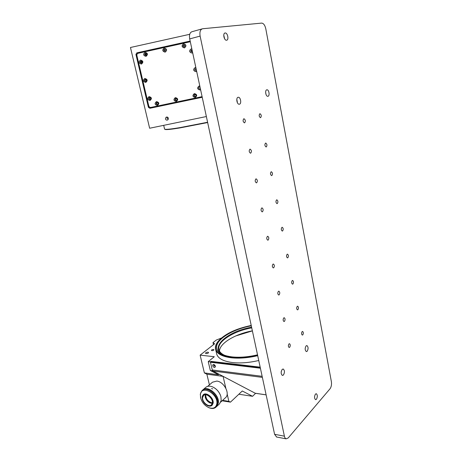 <?xml version="1.0" encoding="UTF-8"?>
<svg xmlns="http://www.w3.org/2000/svg" width="462" height="462" viewBox="0 0 462 462"><rect width="100%" height="100%" fill="white"/><g stroke="black" fill="none" stroke-linecap="round" stroke-linejoin="round"><path stroke-width="0.69" d="M252.391 330.89L235.672 335.972M251.218 325.439C235.366 328.8 224.22 334.234 217.793 341.747C212.537 349.844 217.128 355.07 231.572 357.426C239.443 358.235 248.129 357.53 257.634 355.313M257.709 355.682C248.14 357.917 239.397 358.622 231.474 357.807C222.511 356.664 217.261 353.99 215.714 349.792C214.94 347.349 215.575 344.75 217.608 341.996L217.7 341.874M216.493 353.153L216.776 354.366C218.335 358.633 223.591 361.365 232.548 362.554C240.465 363.415 249.197 362.728 258.743 360.499M207.958 352.171C206.52 352.229 205.706 352.61 205.515 353.309L206.121 353.621C207.559 353.569 208.374 353.187 208.564 352.489L207.958 352.171M214.628 364.928L214.258 364.98L214.836 366.129L215.246 365.731M213.438 349.463C212.249 349.515 211.579 349.821 211.423 350.398L211.937 350.658C213.126 350.612 213.796 350.3 213.952 349.728L213.438 349.463M251.299 325.814C231.456 329.458 213.825 340.789 216.938 349.18C218.434 353.239 223.516 355.815 232.184 356.907C239.842 357.692 248.29 356.999 257.53 354.839M212.468 370.767L210.331 370.489L208.241 361.625L210.377 361.879L212.468 370.767L223.082 376.357L206.872 374.197L209.413 384.869M260.175 367.146L211.007 361.371L210.47 362.272L260.401 368.197M222.597 400.363L228.869 401.38L230.457 402.142L222.135 400.791M238.848 394.23L252.564 396.304L242.284 390.996L230.457 402.142M255.636 393.295L252.564 396.304M213.484 344.681L212.999 342.613L216.28 340.061L221.286 338.103M208.241 361.625L214.299 356.716L200.133 355.134L214.622 343.792L212.999 342.613M200.133 355.134L204.377 372.915L206.872 374.197M228.869 401.38L227.16 393.994M225.831 388.242L223.082 376.357M211.007 361.371L210.377 361.879M204.377 372.915L218.509 374.786L210.331 370.489M223.735 354.874C221.252 353.569 219.698 351.986 219.063 350.115C216.089 342.111 232.848 331.294 251.738 327.847M219.479 351.074C219.606 343.226 235.262 333.986 252.373 330.827M225.6 355.636L225.092 355.451C207.507 349.076 226.068 331.566 251.594 327.2M212.711 365.869C214.079 367.96 214.98 368.07 215.425 366.204L214.229 364.662C213.115 364.281 212.607 364.68 212.711 365.869M214.229 364.662L214.605 364.916L213.935 364.934L213.785 365.569L215.107 366.383L215.24 365.702L215.402 366.118M214.033 364.864L213.958 365.43L215.177 366.308M260.262 367.561L211.099 361.758M255.319 393.283L212.965 371.026L212.277 369.958L210.47 362.272M212.306 403.187L211.544 403.13C207.496 401.715 205.428 398.943 205.347 394.808M205.711 394.808C205.798 398.758 207.773 401.409 211.642 402.754L212.364 402.812M207.692 386.353L212.503 382.201L216.834 381.081C223.955 381.681 230.33 393.797 225.56 397.638L225.502 397.69M200.756 398.342L200.306 394.121L202.027 390.598C206.82 385.568 219.127 395.974 217.55 403.863L215.939 407.172C214.27 408.627 212.087 408.87 209.384 407.888L208.241 407.374M216.493 406.658L218.162 403.297C219.745 395.414 207.444 385.031 202.651 390.061L202.131 390.511M216.805 403.898C218.607 393.947 201.213 384.315 200.421 394.635L200.577 397.603C201.865 402.356 204.689 405.728 209.049 407.727C213.311 409.061 215.898 407.784 216.805 403.898M217.59 405.648L218.139 405.134M211.544 388.542L212.751 388.912L211.544 388.542M202.783 389.951L202.812 389.928C207.6 384.898 219.895 395.276 218.312 403.159L216.597 406.566M202.916 389.836L205.757 387.387C207.548 385.909 209.887 385.77 212.763 386.965C216.77 388.969 219.479 392.174 220.888 396.587L221.194 400.508L219.525 403.863M214.062 387.641C217.013 389.454 219.144 392.007 220.466 395.299M202.223 397.228C202.76 390.609 213.9 396.835 212.757 403.199C212.185 405.711 210.522 406.531 207.761 405.665C204.978 404.383 203.165 402.217 202.327 399.168L202.223 397.228M202.454 399.682L202.165 396.974L203.245 394.756C206.289 391.545 214.114 398.163 213.126 403.182L212.098 405.313C211.036 406.231 209.65 406.375 207.929 405.746L207.213 405.422M212.277 403.326L210.141 402.985C207.64 401.819 206 399.867 205.232 397.129L205.209 394.819M212.341 402.968L211.423 404.856C208.708 407.75 201.802 401.905 202.627 397.459L203.58 395.501C206.283 392.654 213.213 398.521 212.341 402.968M209.621 402.748C207.588 401.582 206.168 399.873 205.359 397.615M207.652 122.545L179.747 127.945C171.922 129.221 167.152 129.747 165.436 129.533L164.876 129.273M164.536 128.967L165.084 129.308C166.805 129.522 171.61 128.985 179.487 127.703L207.588 122.257M165.431 118.896C165.933 120.091 166.742 120.409 167.856 119.854L168.405 118.278C167.914 117.094 167.111 116.77 166.002 117.302L165.431 118.896M167.198 117.059L167.042 118.168L168.26 119.375M150.641 99.041L150.317 97.655M146.408 80.983L146.079 79.574M142.105 62.624L141.77 61.198M146.136 55.394L145.409 53.8M206.364 116.54L149.63 128.24L130.463 47.494L189.72 34.303M149.162 106.843L150.883 107.987M137.792 52.934L136.821 52.859L135.92 54.412L148.4 107.294L149.879 108.281L202.229 97.286M136.821 52.859L137.722 52.951L136.844 54.562M136.827 52.859L190.153 41.06M158.171 103.621L158.016 102.957M141.869 61.631L141.915 61.331M140.725 62.133L141.638 61.937M164.241 48.077C162.075 49.977 162.381 51.334 165.153 52.142C167.325 50.242 167.019 48.885 164.241 48.077M183.564 43.803C181.375 45.721 181.67 47.084 184.453 47.898C186.648 45.986 186.353 44.618 183.564 43.803M191.845 48.92L191.129 48.943C188.929 50.849 189.224 52.206 192.007 53.02L192.66 52.737M199.809 86.007L199.099 86.024C196.928 87.872 197.21 89.189 199.954 89.992L200.606 89.72M200.011 86.966L199.411 86.914C198.238 87.907 198.389 88.617 199.873 89.05L200.398 88.756M194.392 93.595C192.227 95.426 192.515 96.743 195.247 97.534C197.413 95.709 197.124 94.392 194.392 93.595M194.704 94.467L194.329 94.629C193.607 95.721 193.89 96.373 195.166 96.593L195.559 96.414C196.263 95.322 195.98 94.675 194.704 94.467M194.802 94.45L194.698 94.514C193.988 95.553 194.242 96.206 195.466 96.477M175.381 97.609C173.244 99.428 173.539 100.733 176.265 101.53C178.401 99.711 178.107 98.406 175.381 97.609M175.727 98.47L175.398 98.602C174.63 99.682 174.902 100.346 176.201 100.583L176.548 100.439C177.298 99.353 177.021 98.701 175.727 98.47M175.883 98.446L175.849 98.47C175.098 99.451 175.323 100.115 176.519 100.456M156.508 101.588C154.395 103.401 154.701 104.701 157.415 105.492C159.529 103.684 159.223 102.385 156.508 101.588M156.884 102.443L156.589 102.552C155.798 103.627 156.058 104.291 157.375 104.545L157.681 104.424C158.46 103.349 158.195 102.691 156.884 102.443M157.097 102.42C156.352 103.361 156.56 104.019 157.709 104.406M149.076 96.593C146.968 98.412 147.274 99.717 149.994 100.508C152.102 98.695 151.796 97.39 149.076 96.593M149.469 97.453L149.214 97.546C148.371 98.614 148.625 99.284 149.965 99.567L150.231 99.469C151.057 98.4 150.803 97.725 149.469 97.453M149.746 97.436C148.972 98.331 149.145 99.001 150.266 99.445M144.82 78.476C142.706 80.324 143.018 81.647 145.755 82.444C147.875 80.602 147.563 79.279 144.82 78.476M145.224 79.377L145.062 79.424C144.104 80.48 144.329 81.179 145.726 81.514L145.9 81.462C146.847 80.4 146.621 79.707 145.224 79.377M145.062 79.424L145.64 79.372C144.756 80.163 144.849 80.856 145.911 81.456M140.5 60.06C138.369 61.943 138.687 63.282 141.441 64.085C143.572 62.208 143.255 60.869 140.5 60.06M140.91 60.996L140.858 61.013C139.772 62.047 139.963 62.768 141.418 63.167L141.488 63.15C142.562 62.104 142.365 61.388 140.91 60.996M141.476 61.036L141.464 61.042C140.5 61.712 140.5 62.416 141.482 63.15M145.056 52.316C142.914 54.204 143.232 55.556 145.998 56.364C148.135 54.47 147.823 53.124 145.056 52.316M145.461 53.269L145.443 53.269C144.311 54.302 144.485 55.024 145.969 55.446L146.004 55.44C147.118 54.406 146.939 53.684 145.461 53.269M146.079 53.326L146.032 53.332C145.039 53.967 145.016 54.672 145.963 55.452M190.171 41.13L137.947 52.68L137.214 53.927M137.023 54.256L136.359 55.394L148.371 106.312L150.958 108.033L202.223 97.268M190.304 41.736L138.259 53.24C137.185 53.598 136.735 54.377 136.896 55.567L148.764 105.919C149.139 107.017 149.879 107.507 150.987 107.392L202.09 96.65M195.853 67.596L195.143 67.614C192.954 69.485 193.243 70.83 196.009 71.633L196.662 71.356M183.293 46.009L183.512 45.276L184.228 45.114L184.731 45.692L184.511 46.425L183.795 46.587L183.293 46.009L183.512 45.276M183.622 45.299L184.263 45.161M183.61 44C181.624 45.732 181.895 46.962 184.413 47.701C186.4 45.969 186.128 44.739 183.61 44M184.35 45.253L183.98 45.224C183.327 45.669 183.345 46.108 184.026 46.535M164.281 48.267L164.253 48.273C162.329 50.011 162.612 51.236 165.113 51.952L165.182 51.935C167.065 50.179 166.765 48.96 164.281 48.267M164.905 49.382L165.408 49.954L165.2 50.687L164.489 50.843L163.987 50.266L164.195 49.538L164.905 49.382M165.009 49.498L164.686 49.48C164.039 49.925 164.056 50.358 164.738 50.785M196.061 69.069L196.292 69.791L195.801 70.351L195.085 70.184L194.86 69.456L195.345 68.896L196.061 69.069M195.9 67.799C194.363 67.793 193.688 68.584 193.878 70.172C194.49 71.437 195.403 71.766 196.616 71.148M191.886 49.134L191.043 49.168C190.015 49.607 189.622 50.398 189.859 51.542C190.309 52.604 191.072 53.014 192.146 52.778L192.619 52.529M190.846 50.808L191.337 50.242L192.059 50.416L192.29 51.149L191.799 51.715L191.077 51.548L190.846 50.808M191.73 50.335L191.066 51.201L191.863 51.64M302.783 334.892L302.31 335.066C301.397 334.217 301.345 333.062 302.142 331.601L302.61 331.427C303.517 332.27 303.574 333.42 302.783 334.892M244.629 122.823L244.444 122.852C242.897 121.708 242.689 120.345 243.815 118.763L243.988 118.734C245.536 119.877 245.749 121.235 244.629 122.823M289.662 347.291L289.131 347.482C288.178 346.61 288.132 345.414 288.981 343.895L289.507 343.711C290.459 344.577 290.511 345.767 289.662 347.291M260.608 117.648L260.447 117.677C259.003 116.568 258.801 115.252 259.846 113.733L260.002 113.71C261.446 114.813 261.648 116.124 260.608 117.648M268.151 240.078L267.764 240.182C266.545 239.189 266.43 237.924 267.411 236.377L267.793 236.284C269.011 237.266 269.132 238.531 268.151 240.078M282.605 230.96L282.259 231.052C281.11 230.088 280.994 228.863 281.907 227.379L282.247 227.287C283.397 228.245 283.518 229.464 282.605 230.96M297.898 309.725L297.447 309.875C296.483 309.003 296.413 307.831 297.245 306.364L297.684 306.214C298.648 307.08 298.718 308.246 297.898 309.725M284.459 321.356L283.957 321.523C282.946 320.622 282.883 319.415 283.766 317.891L284.257 317.729C285.273 318.624 285.337 319.831 284.459 321.356M279.14 294.86L278.673 295.004C277.598 294.075 277.518 292.844 278.43 291.32L278.892 291.175C279.972 292.1 280.053 293.324 279.14 294.86M292.908 284.026L292.492 284.153C291.47 283.252 291.383 282.068 292.238 280.59L292.648 280.463C293.67 281.358 293.757 282.542 292.908 284.026M287.809 257.773L287.428 257.883C286.342 256.959 286.244 255.752 287.127 254.267L287.508 254.164C288.588 255.082 288.692 256.289 287.809 257.773M273.706 267.775L273.279 267.896C272.13 266.938 272.031 265.69 272.984 264.154L273.406 264.033C274.555 264.986 274.653 266.233 273.706 267.775M277.287 203.557L276.981 203.632C275.762 202.639 275.629 201.392 276.576 199.896L276.871 199.827C278.089 200.814 278.228 202.061 277.287 203.557M262.474 211.763L262.127 211.844C260.834 210.816 260.695 209.529 261.711 207.975L262.052 207.9C263.346 208.916 263.484 210.204 262.474 211.763M256.658 182.796L256.364 182.854C254.989 181.797 254.828 180.48 255.884 178.921L256.173 178.863C257.548 179.914 257.709 181.225 256.658 182.796M271.847 175.554L271.587 175.612C270.299 174.584 270.143 173.314 271.119 171.812L271.373 171.76C272.667 172.782 272.823 174.047 271.847 175.554M266.291 146.922L266.077 146.962C264.714 145.9 264.535 144.612 265.546 143.099L265.754 143.058C267.117 144.121 267.296 145.409 266.291 146.922M250.716 153.159L250.473 153.199C249.012 152.102 248.827 150.762 249.919 149.191L250.15 149.151C251.611 150.242 251.802 151.582 250.716 153.159M266.77 89.824C264.749 90.177 265.765 96.57 267.798 96.31L267.995 96.281C270.004 95.894 268.982 89.541 266.949 89.795L266.77 89.824M238.069 97.303C235.764 97.713 236.885 104.499 239.206 104.227L239.455 104.187C241.742 103.742 240.615 96.997 238.294 97.268L238.069 97.303M225.133 32.987C222.557 33.091 224.058 40.662 226.559 40.217L226.582 40.217C229.135 40.073 227.633 32.554 225.133 32.987L224.821 33.073M282.224 369.363C280.769 371.945 280.827 373.966 282.397 375.433L283.391 375.057C284.835 372.464 284.771 370.443 283.2 368.999L282.224 369.363M306.11 345.871C304.81 348.302 304.891 350.208 306.346 351.588L307.155 351.276C308.443 348.839 308.362 346.933 306.907 345.57L306.11 345.871M315.448 394.086C314.235 396.5 314.276 398.359 315.575 399.665L316.453 399.272C317.654 396.852 317.608 394.998 316.308 393.705L315.448 394.086M200.121 36.094L284.396 436.168C284.736 437.681 285.331 438.571 286.174 438.848L288.236 437.936L330.047 388.761C331.318 386.925 331.762 384.563 331.381 381.664L265.8 28.823C264.951 25.202 263.571 23.296 261.671 23.1L202.616 28.748C200.317 29.429 199.486 31.878 200.121 36.094L189.697 38.912L274.595 434.315L276.628 437.017M201.946 28.939L192.215 31.647C189.894 32.334 189.056 34.754 189.697 38.912M281.15 372.851L281.312 371.194M224.659 38.889L223.758 35.187M237.445 102.847L236.81 99.255M265.991 94.404L265.633 92.296M262.145 376.316L212.277 369.958M212.965 371.026L262.37 377.385M266.118 394.843L255.082 393.214M150.681 108.027L149.879 108.281M149.214 107.051L148.4 107.294M136.827 54.493L135.92 54.412M274.595 434.315L284.396 436.168M216.776 354.366L215.714 349.792M255.232 393.272L266.129 394.877M220.778 402.044L225.56 397.638M209.049 407.727L209.384 407.888M200.577 397.603L200.473 397.245M215.939 407.172L216.551 406.606M218.359 404.931L219.583 403.811M216.707 406.468L217.671 405.572M167.856 117.383L167.025 117.556M166.58 117.048L166.002 117.302M163.698 125.335L164.582 129.146M165.436 129.533L165.084 129.308M194.698 94.514L194.329 94.629M175.849 98.47L175.398 98.602M157.068 102.42L156.589 102.552M149.705 97.436L149.214 97.546M141.464 61.042L140.858 61.013M146.032 53.332L145.443 53.269M276.397 436.971L286.174 438.848M237.988 97.326L238.294 97.268"/></g></svg>
